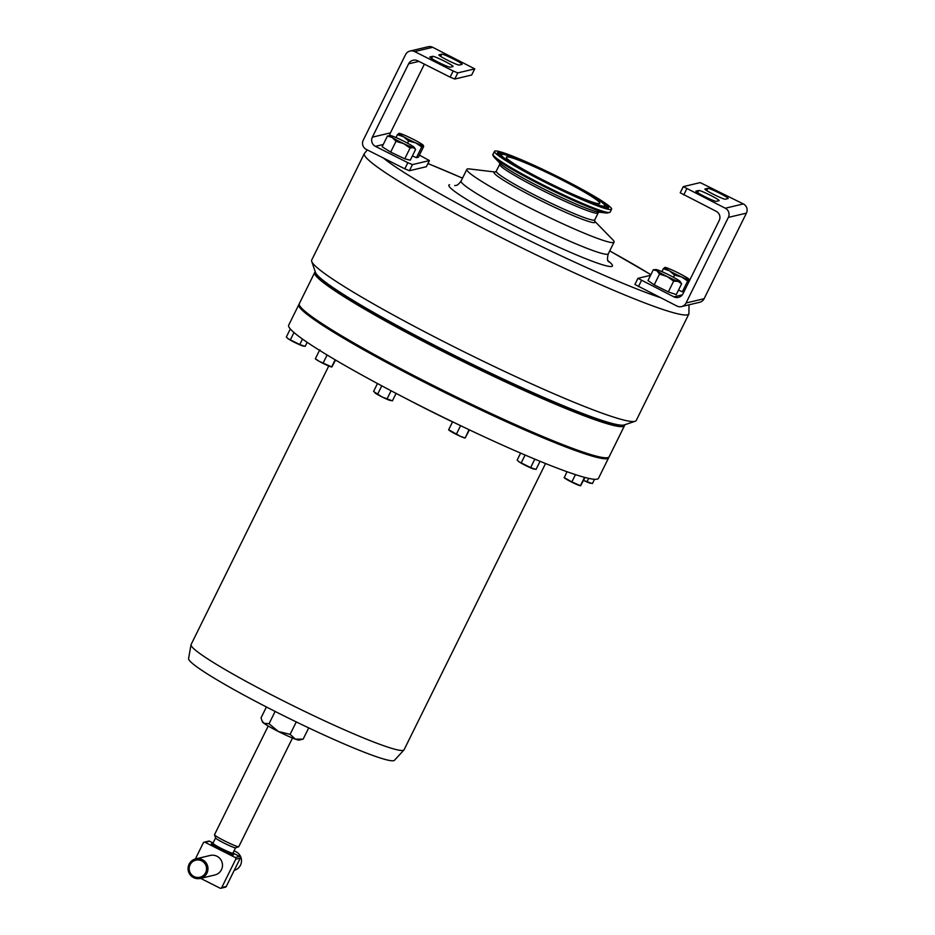 <?xml version="1.0" encoding="UTF-8"?>
<svg xmlns="http://www.w3.org/2000/svg" width="935" height="935" viewBox="0 0 935 935"><rect width="100%" height="100%" fill="white"/><g stroke="black" fill="none" stroke-linecap="round" stroke-linejoin="round"><path stroke-width="1.4" d="M599.358 203.608A52.115 4.254 -153.7 0 1 548.88 182.933A52.115 4.254 -153.7 0 1 506.338 157.162A52.115 4.254 -153.7 0 1 506.747 156.905A52.115 4.254 -153.7 0 1 557.225 177.58A52.115 4.254 -153.7 0 1 599.767 203.351A52.115 4.254 -153.7 0 1 599.358 203.608M545.911 438.153L540.313 435.815M552.445 401.162L562.239 405.287M624.638 424.794A172.8 14.095 -153.7 0 1 624.533 425.624A172.8 14.095 -153.7 0 1 448.239 354.143A172.8 14.095 -153.7 0 1 314.709 272.506A172.8 14.095 -153.7 0 1 315.305 271.921M314.709 272.506L299.317 303.641A172.8 14.095 26.3 0 0 299.329 304.939A172.8 14.095 26.3 0 0 432.847 385.278A172.8 14.095 26.3 0 0 608.112 457.542A172.8 14.095 26.3 0 0 609.141 456.771L624.533 425.624M315.364 272.097A172.437 14.06 26.3 0 0 448.449 353.804A172.437 14.06 26.3 0 0 624.463 424.852M608.112 457.542L607.621 457.706A172.437 14.06 -153.7 0 1 432.73 385.594A172.437 14.06 -153.7 0 1 299.492 305.418L299.329 304.939M333.596 331.317L335.595 332.533M467.231 402.599L476.371 406.97M392.384 364.662L400.566 369.009M608.79 457.203A172.8 14.095 -153.7 0 1 608.662 457.741A172.8 14.095 -153.7 0 1 607.306 458.617A172.8 14.095 -153.7 0 1 439.917 390.047A172.8 14.095 -153.7 0 1 298.838 304.623A172.8 14.095 -153.7 0 1 299.2 304.191M608.662 457.741L598.505 478.288A172.8 14.095 -153.7 0 1 597.149 479.152A172.8 14.095 -153.7 0 1 429.773 410.594A172.8 14.095 -153.7 0 1 288.681 325.17L298.838 304.623M356.831 302.648L349.456 298.171M492.803 374.14L484.739 371.031L482.694 369.302M608.007 422.293L606.616 421.884M418.483 336.974L408.864 332.603L408.583 331.726M545.549 463.526L404.072 749.788A118.792 9.689 -153.7 0 1 403.943 749.987A118.792 9.689 -153.7 0 1 403.149 750.384A118.792 9.689 -153.7 0 1 289.347 703.88A118.792 9.689 -153.7 0 1 191.02 644.753A118.792 9.689 -153.7 0 1 191.091 644.531L328.758 365.982M191.02 644.753L188.59 658.532A114.853 9.362 26.3 0 0 283.656 715.719A114.853 9.362 26.3 0 0 393.693 760.681A114.853 9.362 26.3 0 0 394.465 760.284L403.943 749.987M292.491 738.019L238.787 846.678A13.534 1.099 -153.7 0 1 238.706 846.748A13.534 1.099 -153.7 0 1 224.973 841.079A13.534 1.099 -153.7 0 1 214.512 834.791A13.534 1.099 -153.7 0 1 214.512 834.686L268.216 726.028M235.562 847.764A11.126 0.912 -153.7 0 1 235.503 847.823A11.126 0.912 -153.7 0 1 224.213 843.16A11.126 0.912 -153.7 0 1 215.611 837.982L214.512 834.791M190.074 864.781A8.754 8.684 -103.4 0 0 193.989 876.527A8.754 8.684 -103.4 0 0 205.642 872.624A8.754 8.684 -103.4 0 0 201.726 860.878A8.754 8.684 -103.4 0 0 190.074 864.781M206.927 873.161A10.04 9.958 76.6 0 1 190.226 874.879A10.04 9.958 76.6 0 1 195.695 858.903A10.04 9.958 76.6 0 1 206.927 873.161M200.335 878.433L214.851 874.985A10.04 9.958 -103.4 0 0 220.321 858.996A10.04 9.958 -103.4 0 0 210.211 855.455L195.695 858.903M234.218 870.38A10.04 9.958 -103.4 0 0 233.972 850.979M635.169 421.276L624.229 424.934A172.8 14.095 -153.7 0 1 623.902 425.028A172.8 14.095 -153.7 0 1 462.848 359.613A172.8 14.095 -153.7 0 1 315.446 272.33L311.706 261.414A181.004 14.761 26.3 0 0 466.121 352.846A181.004 14.761 26.3 0 0 634.83 421.369A181.004 14.761 26.3 0 0 635.169 421.276A181.004 14.761 26.3 0 0 636.244 420.458L688.896 313.938A181.004 14.761 -153.7 0 1 687.47 314.838A181.004 14.761 -153.7 0 1 512.135 243.018A181.004 14.761 -153.7 0 1 364.346 153.539L311.706 260.059A181.004 14.761 26.3 0 0 311.706 261.414M501.709 154.369A57.771 4.71 -153.7 0 1 556.781 176.844A57.771 4.71 -153.7 0 1 604.887 205.688A57.771 4.71 -153.7 0 1 604.396 206.144A57.771 4.71 -153.7 0 1 547.536 182.769A57.771 4.71 -153.7 0 1 501.359 154.532A57.771 4.71 -153.7 0 1 501.709 154.369M608.112 208.026A61.967 5.049 -153.7 0 1 549.055 183.915A61.967 5.049 -153.7 0 1 497.455 152.978A61.967 5.049 -153.7 0 1 497.993 152.487A61.967 5.049 -153.7 0 1 558.966 177.556A61.967 5.049 -153.7 0 1 608.486 207.85A61.967 5.049 -153.7 0 1 608.112 208.026M495.024 150.991A65.31 5.329 -153.7 0 1 558.277 176.902A65.31 5.329 -153.7 0 1 611.595 209.195A65.31 5.329 -153.7 0 1 611.081 209.522A65.31 5.329 -153.7 0 1 547.828 183.611A65.31 5.329 -153.7 0 1 494.51 151.318A65.31 5.329 -153.7 0 1 495.024 150.991M594.637 221.116L612.857 239.827A82.116 6.697 -153.7 0 1 614.073 242.107A82.116 6.697 -153.7 0 1 613.43 242.527A82.116 6.697 -153.7 0 1 533.897 209.943A82.116 6.697 -153.7 0 1 466.857 169.352A82.116 6.697 -153.7 0 1 467.5 168.931A82.116 6.697 -153.7 0 1 469.405 168.931L495.328 172.04M535.661 459.482L533.558 458.606M518.493 461.387A9.128 0.748 26.3 0 0 518.551 461.446L517.184 460.055L520.62 453.113M518.551 461.446A9.128 0.748 26.3 0 0 519.03 461.808L521.216 462.895L525.096 455.041M521.216 462.895L530.636 467.593L534.703 459.365M530.636 467.593L536.024 469.44L540.056 461.294M519.03 461.808A9.128 0.748 26.3 0 0 525.762 465.583A9.128 0.748 26.3 0 0 533.16 468.856A9.128 0.748 26.3 0 0 534.13 469.136A9.128 0.748 26.3 0 0 534.247 469.16M412.452 164.607L409.425 170.731L404.808 168.826L407.835 162.69L412.452 164.607L429.387 160.586L426.395 166.687L429.422 160.563L419.406 155.128M409.425 170.731L426.36 166.71M453.159 71.002L457.776 72.907L454.749 79.043L450.121 77.126L453.159 71.002L414.649 51.577A6.837 6.79 -103.4 0 0 405.545 54.627L363.236 140.227A6.837 6.79 -103.4 0 0 366.298 149.401L404.808 168.826M681.545 306.587L699.602 302.309A6.837 6.79 76.6 0 0 704.113 298.709L746.41 213.122A6.837 6.79 76.6 0 0 743.348 203.935L700.221 182.606L683.286 186.626L725.291 208.224A6.837 6.79 76.6 0 1 728.353 217.411L686.045 302.998A6.837 6.79 76.6 0 1 676.94 306.049L634.912 284.474L637.939 278.385M303.139 739.082L299.165 740.088A20.523 1.671 -153.7 0 1 295.437 739.164L302.882 739.141M278.373 731.497L290.107 734.361L295.437 739.164A20.523 1.671 -153.7 0 1 278.373 731.497A20.523 1.671 -153.7 0 1 263.845 723.234L269.046 723.737L278.373 731.497M263.845 723.234A20.523 1.671 -153.7 0 1 262.525 721.984L261.917 720.569L263.845 723.234M266.417 706.977L261.052 717.823L261.917 720.569M275.135 711.43L269.046 723.737M296.266 721.913L290.107 734.361M308.714 727.886L303.185 739.071M226.247 886.509A1.274 1.262 76.6 0 1 225.405 887.175L220.894 888.25A1.274 1.262 -103.4 0 0 221.735 887.584L226.247 886.509L240.272 858.143L235.76 859.207A1.274 1.262 -103.4 0 0 235.188 857.5L239.699 856.425A1.274 1.262 76.6 0 1 240.272 858.143M200.628 878.362L220.041 888.145A1.274 1.262 -103.4 0 0 220.894 888.25M209.545 841.219L205.022 842.295A1.274 1.262 -103.4 0 0 204.169 842.19L208.68 841.114A1.274 1.262 76.6 0 1 209.545 841.219L213.086 843.008M204.169 842.19A1.274 1.262 -103.4 0 0 203.327 842.856L195.357 858.985M235.76 859.207L221.735 887.584M232.967 853.024L239.699 856.425M205.022 842.295L235.188 857.5M383.514 386.751L381.141 385.489M377.483 383.525L373.568 391.461L382.134 396.989L392.408 400.858L396.089 393.39M374.888 392.817A9.128 0.748 26.3 0 0 374.935 392.852L375.414 393.226A9.128 0.748 26.3 0 0 382.134 396.989A9.128 0.748 26.3 0 0 389.544 400.262A9.128 0.748 26.3 0 0 390.503 400.554A9.128 0.748 26.3 0 0 390.62 400.577M377.6 394.301L381.667 386.073M387.02 399L391.075 390.772M290.306 328.945L286.32 336.997L288.167 338.762L299.773 344.536L302.484 339.066M299.773 344.536L305.161 346.394L307.171 342.315M287.629 338.341A9.128 0.748 26.3 0 0 287.688 338.388L288.167 338.762A9.128 0.748 26.3 0 0 294.899 342.526A9.128 0.748 26.3 0 0 302.297 345.81A9.128 0.748 26.3 0 0 303.267 346.09A9.128 0.748 26.3 0 0 303.361 346.114M290.353 339.849L293.976 332.509M583.545 480.368L587.016 481.724L588.664 478.369M587.016 481.724L592.404 483.582L594.52 479.293M583.533 480.391A9.128 0.748 26.3 0 0 589.541 482.986A9.128 0.748 26.3 0 0 590.511 483.266A9.128 0.748 26.3 0 0 590.628 483.29M564.331 477.598L566.984 471.719M564.109 477.551L571.869 481.899L575.469 474.618M571.869 481.899L580.413 485.686L584.48 477.458M580.647 485.733L584.983 477.469M564.144 477.645L564.6 478.03A9.128 0.748 26.3 0 0 567.814 480.064A9.128 0.748 26.3 0 0 575.972 484.131A9.128 0.748 26.3 0 0 580.179 485.721L580.495 485.791M462.206 426.442L459.33 425.063M448.858 429.843L460.511 436.376L465.174 437.977L469.428 429.878M448.636 429.796L452.575 421.814M456.397 434.144L460.464 425.916M465.174 437.977L469.019 429.703M448.683 429.878L449.127 430.264A9.128 0.748 26.3 0 0 452.353 432.309A9.128 0.748 26.3 0 0 460.511 436.376A9.128 0.748 26.3 0 0 464.707 437.966L465.034 438.036M320.53 350.952L319.408 350.52L319.969 349.9M315.574 358.806L319.057 361.261L331.656 366.882L335.162 359.8M331.89 366.941L335.548 360.033M315.34 358.748L319.408 350.52M323.113 363.096L327.11 354.996M315.387 358.841L315.843 359.227A9.128 0.748 26.3 0 0 319.057 361.261A9.128 0.748 26.3 0 0 327.215 365.328A9.128 0.748 26.3 0 0 331.411 366.917L331.738 366.988M650.561 275.334L637.939 278.338L673.878 296.839A6.837 6.79 -103.4 0 0 682.982 293.8L719.225 220.461A6.837 6.79 -103.4 0 0 716.163 211.287L680.224 192.785L683.263 186.696M681.603 283.831L676.274 294.607L668.338 291.907L654.196 284.871L647.99 280.535L653.308 269.759L656.954 270.834A13.686 1.11 -153.7 0 1 655.914 269.56A13.686 1.11 -153.7 0 1 657.819 270.016A13.686 1.11 -153.7 0 1 668.864 274.878A13.686 1.11 -153.7 0 1 679.032 280.57A13.686 1.11 26.3 0 1 680.212 281.564L681.603 283.831L678.167 281.388A13.686 1.11 -153.7 0 1 667.134 276.515A13.686 1.11 -153.7 0 1 656.954 270.834L659.514 274.095L667.134 276.515L673.656 281.131L678.167 281.388A13.686 1.11 26.3 0 0 680.212 281.564M684.186 291.358L682.34 291.79L678.506 290.072M719.05 200.686L716.233 201.352A11.407 0.935 -153.7 0 1 705.189 196.829A11.407 0.935 -153.7 0 1 695.874 191.196A11.407 0.935 -153.7 0 1 695.967 191.137L698.784 190.471A11.407 0.935 -153.7 0 1 709.829 194.994A11.407 0.935 -153.7 0 1 719.144 200.628A11.407 0.935 -153.7 0 1 719.05 200.686M728.085 198.547L725.268 199.213A11.407 0.935 -153.7 0 1 714.223 194.69A11.407 0.935 -153.7 0 1 704.908 189.045A11.407 0.935 -153.7 0 1 704.99 188.987L707.818 188.321A11.407 0.935 -153.7 0 1 718.863 192.844A11.407 0.935 -153.7 0 1 728.178 198.489A11.407 0.935 -153.7 0 1 728.085 198.547M655.914 269.56L653.308 269.759M654.196 284.871L659.514 274.095M668.338 291.907L673.656 281.131M689.188 279.694A13.686 1.11 -153.7 0 1 681.638 276.97A13.686 1.11 -153.7 0 1 669.483 270.834L674.532 275.112L681.638 276.97L687.669 281.014L689.188 279.694L689.621 280.547L689.188 279.694A13.686 1.11 -153.7 0 0 689.235 279.413L689.504 279.799M665.299 268.287L664.867 267.422A13.686 1.11 -153.7 0 1 664.949 267.41A13.686 1.11 -153.7 0 1 672.417 270.145A13.686 1.11 -153.7 0 1 684.572 276.281A13.686 1.11 -153.7 0 1 689.235 279.413M664.867 267.422A13.686 1.11 26.3 0 0 669.483 270.834L663.347 268.754L664.867 267.422M682.34 291.79L687.669 281.014M661.922 271.641L663.347 268.754M673.469 277.274L674.532 275.112M407.835 162.69L375.426 146.351A6.837 6.79 76.6 0 1 372.364 137.165L408.607 63.837A6.837 6.79 76.6 0 1 417.711 60.787L450.121 77.126M390.76 135.575A13.686 1.11 26.3 0 1 400.554 139.631A13.686 1.11 -153.7 0 1 411.867 145.661A13.686 1.11 -153.7 0 1 414.287 147.473A13.686 1.11 -153.7 0 1 413.375 147.636L415.596 149.425L410.278 160.201L404.75 158.81L390.678 152.089L382.134 146.76L387.464 135.984L392.268 137.55A13.686 1.11 -153.7 0 1 390 135.458A13.686 1.11 -153.7 0 1 390.76 135.575L387.464 135.984M399.374 134.196L398.941 133.331A13.686 1.11 -153.7 0 1 399.023 133.319A13.686 1.11 -153.7 0 1 406.491 136.054A13.686 1.11 -153.7 0 1 418.646 142.178A13.686 1.11 -153.7 0 1 423.31 145.322A13.686 1.11 -153.7 0 1 423.263 145.591L423.695 146.456L418.377 157.232L416.414 157.699L412.405 155.888M389.731 135.481A6.837 6.79 76.6 0 1 390.433 132.875L424.397 64.153M474.746 68.863L471.672 75.022L474.746 68.863L432.706 47.299A6.837 6.79 -103.4 0 0 428.101 46.75L410.044 51.039M454.749 79.043L471.672 75.022M457.776 72.907L474.711 68.886M438.936 54.838L441.764 54.16A11.407 0.935 -153.7 0 1 452.809 58.683A11.407 0.935 -153.7 0 1 462.124 64.328A11.407 0.935 -153.7 0 1 462.03 64.386L459.214 65.053A11.407 0.935 -153.7 0 1 448.157 60.53A11.407 0.935 -153.7 0 1 438.854 54.896A11.407 0.935 -153.7 0 1 438.936 54.838L438.866 55.001M429.913 56.977L432.73 56.31A11.407 0.935 -153.7 0 1 443.774 60.833A11.407 0.935 -153.7 0 1 453.089 66.467A11.407 0.935 -153.7 0 1 452.996 66.525L450.179 67.203A11.407 0.935 -153.7 0 1 439.134 62.668A11.407 0.935 -153.7 0 1 429.819 57.035A11.407 0.935 -153.7 0 1 429.913 56.977L429.831 57.14M403.581 143.581A13.686 1.11 -153.7 0 1 392.268 137.55L396.008 141.314L403.581 143.581L410.079 148.034L413.375 147.636A13.686 1.11 -153.7 0 1 403.581 143.581M414.287 147.473L415.596 149.425M390.678 152.089L396.008 141.314M404.75 158.81L410.079 148.034M423.263 145.591A13.686 1.11 -153.7 0 1 415.713 142.88A13.686 1.11 -153.7 0 1 403.558 136.744L408.607 141.021L415.713 142.88L421.743 146.924L423.263 145.591L423.695 146.456M398.941 133.331A13.686 1.11 26.3 0 0 403.558 136.744L397.422 134.652L398.941 133.331M416.414 157.699L421.743 146.924M395.996 137.55L397.422 134.652M407.543 143.172L408.607 141.021M405.661 398.357A118.792 9.689 26.3 0 0 452.528 421.907M214.851 844.854L212.011 843.919L212.946 843.288A11.126 0.912 26.3 0 0 221.548 848.548A11.126 0.912 26.3 0 0 232.909 853.152L232.967 854.274L230.501 852.591M230.548 852.603A12.412 1.017 -153.7 0 1 232.231 854.719A12.412 1.017 -153.7 0 1 220.824 849.716A12.412 1.017 -153.7 0 1 211.742 844.492A12.412 1.017 -153.7 0 1 214.805 844.831M494.51 151.318L493.037 154.287A65.31 5.329 26.3 0 0 546.356 186.579A65.31 5.329 26.3 0 0 609.62 212.49A65.31 5.329 26.3 0 0 610.134 212.163L607.025 213.086A64.585 5.271 -153.7 0 1 548.798 188.87A64.585 5.271 -153.7 0 1 494.194 157.325A64.585 5.271 -153.7 0 1 494.101 157.22M604.887 205.688L604.816 207.009A58.286 4.757 -153.7 0 1 604.314 207.465A58.286 4.757 -153.7 0 1 604.08 207.5M497.829 153.831A61.441 5.014 -153.7 0 1 497.911 153.807A61.441 5.014 -153.7 0 1 501.931 154.333M500.412 156.274A58.286 4.757 -153.7 0 1 500.365 155.385L500.003 155.584M650.865 274.715A171.888 14.013 26.3 0 0 609.713 250.919M383.327 157.992A171.888 14.013 26.3 0 0 509.388 230.629A171.888 14.013 26.3 0 0 659.911 297.459M607.084 213.098A64.585 5.271 -153.7 0 1 607.025 213.086L598.587 212.081A56.369 4.593 -153.7 0 1 547.77 190.939A56.369 4.593 -153.7 0 1 500.12 163.415L494.194 157.325C492.78 155.327 492.394 154.31 493.037 154.287M594.753 219.854L598.143 212.993A54.92 4.476 -153.7 0 1 597.71 213.262A54.92 4.476 -153.7 0 1 544.509 191.476A54.92 4.476 -153.7 0 1 499.664 164.326L496.275 171.187A54.92 4.476 -153.7 0 0 541.12 198.337A54.92 4.476 -153.7 0 0 594.321 220.134A54.92 4.476 -153.7 0 0 594.753 219.854L594.683 221.221M594.66 221.163A56.369 4.593 -153.7 0 1 594.683 222.612A56.369 4.593 -153.7 0 1 537.625 199.015A56.369 4.593 -153.7 0 1 494.51 172.098A56.369 4.593 -153.7 0 1 495.281 172.052L496.275 171.187M614.073 242.107L608.288 253.806A82.116 6.697 -153.7 0 1 607.645 254.227A82.116 6.697 -153.7 0 1 528.111 221.642A82.116 6.697 -153.7 0 1 461.072 181.051C458.816 184.137 457.04 185.597 455.719 185.422L454.69 185.609M608.147 260.9A91.233 7.445 -153.7 0 1 611.724 266.463A91.233 7.445 -153.7 0 1 519.357 228.257A91.233 7.445 -153.7 0 1 449.571 184.698M462.498 178.164A171.888 14.013 26.3 0 0 427.926 163.578M604.7 205.116A61.441 5.014 -153.7 0 1 607.586 208.084M682.351 294.829L673.878 296.839M743.348 203.935L725.291 208.224M746.41 213.122L728.353 217.411M704.113 298.709L686.045 302.998M641.468 280.5L638.43 286.624M686.781 188.812L683.754 194.936M375.426 146.351L383.257 144.493M372.364 137.165L390.433 132.875M408.607 63.837L418.903 61.394M414.649 51.577L432.706 47.299M432.73 56.31L431.619 58.554M441.764 54.16L440.654 56.404M707.818 188.321L706.708 190.565M698.784 190.471L697.674 192.703M235.55 847.8L232.909 853.152M235.503 847.823L238.706 846.748M688.896 313.938L689.025 304.822M650.889 274.656L609.737 250.884M367.315 149.916L364.346 153.539M611.595 209.195L610.134 212.163M499.722 162.947L499.664 164.326M608.288 253.806C607.131 258.282 607.271 260.947 608.708 261.823M466.857 169.352L461.072 181.051M598.143 212.993L599.148 212.116M427.961 163.531L462.509 178.129M501.359 154.532L500.365 155.385M215.588 837.935L212.946 843.288M637.939 278.338L634.912 284.474M683.251 186.649L680.224 192.785"/></g></svg>

